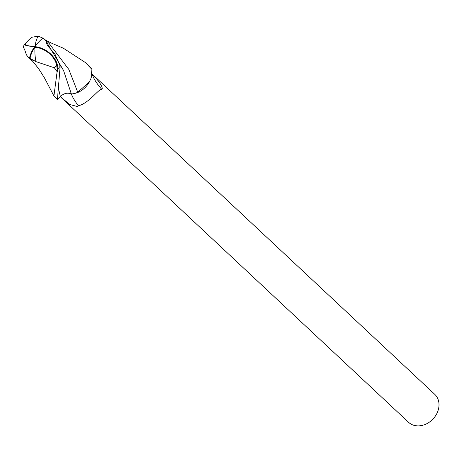 <?xml version="1.0" encoding="UTF-8"?>
<svg xmlns="http://www.w3.org/2000/svg" width="462" height="462" viewBox="0 0 462 462"><rect width="100%" height="100%" fill="white"/><g stroke="black" fill="none" stroke-linecap="round" stroke-linejoin="round"><path stroke-width="0.69" d="M61.816 98.163L408.558 422.285A19.156 15.633 -46.9 0 0 419.167 425.86A19.156 15.633 -46.9 0 0 436.896 413.432A19.156 15.633 -46.9 0 0 434.719 394.294L92.002 73.937M46.09 41.303L44.433 39.126L42.931 38.023A22.257 7.819 125.8 0 0 34.771 46.662A19.906 2.61 179.8 0 1 24.573 44.225A22.99 22.99 0 0 0 23.123 47.211L23.1 47.309C23.937 47.8 25.023 50.277 26.346 54.73L27.986 56.895L29.522 58.027A22.257 16.903 -57.4 0 1 34.771 46.662A19.906 13.635 35 0 1 57.715 69.029L57.438 71.396A22.99 18.763 133.1 0 1 57.121 71.679L53.921 95.946L57.45 99.33L60.158 66.176L54.886 53.915L47.286 45.409L46.09 41.303L63.531 70.432L71.379 94.052A25.017 9.304 -133.5 0 0 78.448 105.763L77.593 106.572L69.906 104.551L60.187 96.633M58.789 89.824L60.349 96.529L57.45 99.33M35.978 61.625L54.372 67.793A21.853 17.833 -46.9 0 0 56.699 65.373A19.011 13.023 -145 0 0 35.025 47.309A19.011 13.023 -145 0 0 34.968 47.303A21.443 16.28 122.6 0 0 30.03 58.443L35.978 61.625A22.188 9.286 -96.3 0 1 35.025 47.309M42.827 38.109L38.306 36.14L32.155 37.203A22.188 22.188 0 0 0 25.427 44.231A19.011 2.495 -0.2 0 0 34.858 46.546M91.285 77.42L92.319 74.619C90.627 71.593 104.816 87.151 101.79 89.328C98.729 88.687 89.091 103.182 78.448 105.763M92.319 74.619A23.741 8.83 -133.5 0 0 101.79 89.328M60.51 96.939A34.54 12.849 -133.5 0 1 60.337 96.535C63.964 93.214 67.643 92.388 71.379 94.052L75.768 93.197A19.722 16.095 -46.9 0 0 89.328 81.982L90.927 78.511L91.944 69.433A22.985 18.763 -46.9 0 0 89.645 66.505L85.516 62.63L91.944 69.433M75.768 93.197L77.737 92.215L89.328 81.982M53.921 95.946L44.623 78.176C38.415 68.243 39.703 69.906 32.328 60.88L30.769 58.801M29.522 58.027L30.03 58.443M34.771 46.662L34.968 47.303M24.573 44.225A19.906 2.61 179.8 0 1 25.918 43.457M49.139 43.497L68.884 69.508L77.737 92.215M63.282 48.164L85.516 62.63M57.438 71.396L56.699 65.373M54.372 67.793L57.121 71.679M38.306 36.14A22.188 9.286 83.7 0 0 35.135 46.188M57.715 69.029A22.99 18.763 -46.9 0 0 60.158 66.176M27.986 56.895L32.825 61.446M45.409 40.032L51.623 43.185L63.692 48.343M57.848 94.236L58.039 93.416M44.433 39.126L49.844 44.15"/></g></svg>
